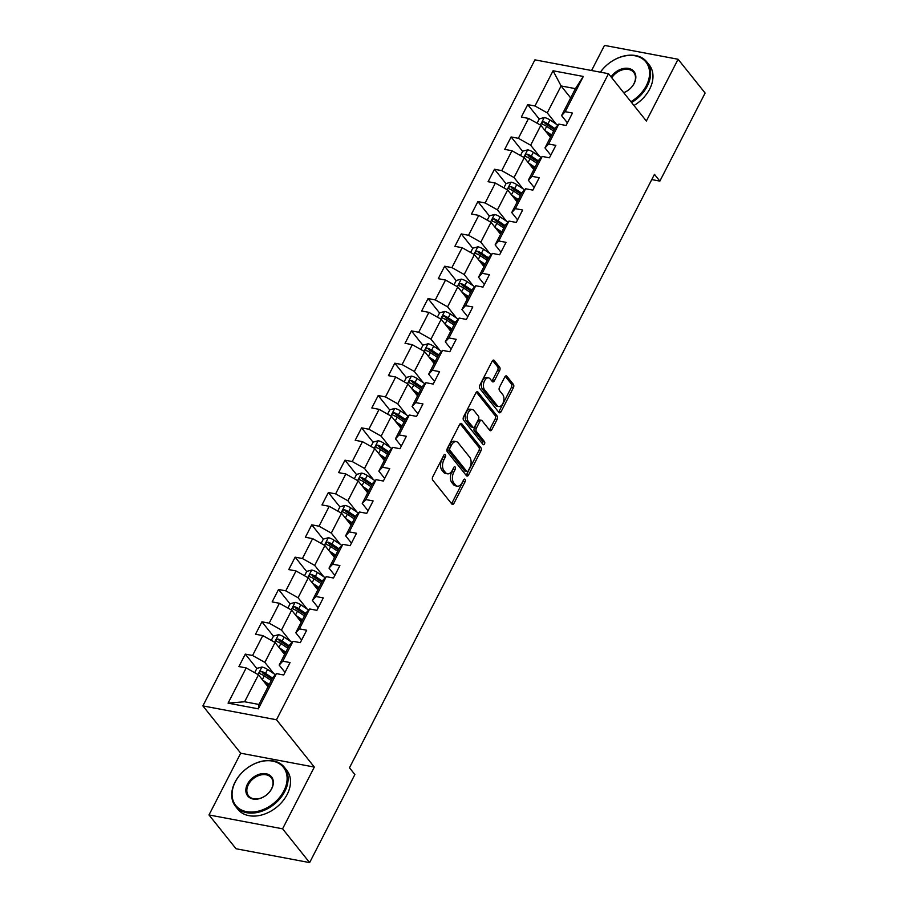 <?xml version="1.0" encoding="UTF-8"?>
<svg xmlns="http://www.w3.org/2000/svg" width="908" height="908" viewBox="0 0 908 908"><rect width="100%" height="100%" fill="white"/><g stroke="black" fill="none" stroke-linecap="round" stroke-linejoin="round"><path stroke-width="1.36" d="M445.317 454.715A1.714 1.01 100.7 0 0 444.909 454.443A1.714 1.01 100.7 0 0 443.853 455.203L432.741 476.814A2.452 1.441 100.7 0 0 432.764 480.173L451.866 504.054A2.452 1.441 100.7 0 0 452.456 504.439A2.452 1.441 100.7 0 0 453.966 503.35L465.078 481.739A1.714 1.01 100.7 0 0 465.066 479.39A1.714 1.01 100.7 0 0 464.646 479.118A1.714 1.01 100.7 0 0 463.591 479.878L462.149 482.681A7.854 4.619 100.7 0 1 457.303 486.155A7.854 4.619 100.7 0 1 455.407 484.94L453.818 482.954A7.854 4.619 100.7 0 1 453.773 472.194L455.203 469.402A1.714 1.01 100.7 0 0 455.192 467.053A1.714 1.01 100.7 0 0 454.783 466.78A1.714 1.01 100.7 0 0 453.716 467.541L452.286 470.344A7.854 4.619 100.7 0 1 447.428 473.817A7.854 4.619 100.7 0 1 445.544 472.603L443.944 470.616A7.854 4.619 100.7 0 1 443.899 459.857L445.329 457.065A1.714 1.01 100.7 0 0 445.317 454.715M499.65 370.543A2.452 1.441 100.7 0 0 499.627 367.184L494.27 360.487A2.452 1.441 100.7 0 0 493.68 360.101A2.452 1.441 100.7 0 0 492.17 361.191L479.833 385.196A2.452 1.441 100.7 0 0 479.844 388.556L498.946 412.436A2.452 1.441 100.7 0 0 499.548 412.811A2.452 1.441 100.7 0 0 501.057 411.721L513.395 387.727A2.452 1.441 100.7 0 0 513.372 384.368L506.902 376.275A2.452 1.441 100.7 0 0 506.312 375.889A2.452 1.441 100.7 0 0 504.791 376.979L499.514 387.251A2.452 1.441 100.7 0 0 499.536 390.61L502.748 394.628A6.572 3.859 100.7 0 1 503.361 402.255A6.572 3.859 100.7 0 1 498.73 406.523A6.572 3.859 100.7 0 1 497.153 405.501L484.577 389.782A6.572 3.859 100.7 0 1 483.964 382.154A6.572 3.859 100.7 0 1 488.583 377.887A6.572 3.859 100.7 0 1 490.161 378.908L492.261 381.519A2.452 1.441 100.7 0 0 492.851 381.905A2.452 1.441 100.7 0 0 494.372 380.815L499.65 370.543L497.663 370.169A2.452 1.441 100.7 0 0 497.641 366.809L492.624 360.533M646.36 121.002L678.094 59.258L705.119 93.047L659.866 181.112L654.452 174.347L349.478 767.782L354.88 774.535L309.628 862.6L282.592 828.811L314.327 767.067L276.486 719.76L608.508 73.707L646.36 121.002M461.763 423.741A2.452 1.441 100.7 0 0 461.173 423.355A2.452 1.441 100.7 0 0 459.652 424.445L447.326 448.45A2.452 1.441 100.7 0 0 447.338 451.809L466.44 475.69A2.452 1.441 100.7 0 0 467.03 476.064A2.452 1.441 100.7 0 0 468.551 474.975L480.888 450.981A2.452 1.441 100.7 0 0 480.865 447.621L461.763 423.741L460.481 423.503M463.579 416.817L475.917 392.824A2.452 1.441 100.7 0 1 477.426 391.734A2.452 1.441 100.7 0 1 478.017 392.108L497.119 415.989A2.452 1.441 100.7 0 1 497.141 419.348L491.864 429.62A2.452 1.441 100.7 0 1 490.343 430.71A2.452 1.441 100.7 0 1 489.752 430.335L482 420.642A2.452 1.441 100.7 0 0 481.41 420.268A2.452 1.441 100.7 0 0 479.901 421.357L476.394 428.167A2.452 1.441 100.7 0 0 476.416 431.527L484.475 441.606A1.714 1.01 100.7 0 1 484.645 443.603A1.714 1.01 100.7 0 1 483.431 444.727A1.714 1.01 100.7 0 1 483.022 444.455L463.591 420.177A2.452 1.441 100.7 0 1 463.579 416.817M276.486 719.76L202.881 705.902L534.914 59.849L608.508 73.707M539.227 119.016L527.718 104.624L521.328 117.053L528.581 118.415L518.366 138.311L511.102 136.949L504.712 149.377L511.976 150.739L501.749 170.636L494.485 169.263L488.095 181.702L495.359 183.064L485.133 202.961L477.88 201.587L471.49 214.027L478.743 215.389L468.528 235.286L461.264 233.912L454.874 246.352L462.138 247.714L451.912 267.61L444.648 266.237L438.269 278.677L445.522 280.039L435.307 299.935L428.043 298.562L421.652 310.99L428.916 312.363L418.69 332.249L411.426 330.887L405.036 343.315L412.3 344.688L402.074 364.573L394.821 363.211L388.431 375.64L395.684 377.013L385.469 396.898L378.205 395.536L371.815 407.964L379.079 409.338L368.852 429.223L361.588 427.861L355.198 440.289L362.462 441.663L352.236 461.548L344.983 460.186L338.593 472.614L345.846 473.976L335.631 493.873L328.367 492.511L321.977 504.939L329.241 506.301L319.014 526.197L311.75 524.824L305.372 537.264L312.624 538.626L302.409 558.522L295.145 557.149L288.755 569.588L296.019 570.95L285.793 590.847L278.529 589.474L272.139 601.913L279.403 603.275L269.177 623.172L261.924 621.798L255.534 634.238L262.787 635.6L252.572 655.497L245.308 654.123L238.917 666.551L246.181 667.925L228.078 703.144L258.315 708.842L258.939 704.46L272.786 677.527L276.418 673.611L283.671 674.985L290.061 662.556L282.808 661.183L279.176 665.087L289.391 645.202L293.023 641.298L300.287 642.66L306.677 630.231L299.413 628.858L295.781 632.774L306.007 612.877L309.639 608.973L316.903 610.335L323.293 597.907L316.029 596.533L312.397 600.449L322.624 580.553L326.256 576.648L333.508 578.01L339.898 565.582L332.646 564.209L329.014 568.124L339.229 548.228L342.861 544.323L350.125 545.685L356.515 533.257L349.251 531.895L345.619 535.799L355.845 515.903L359.477 511.999L366.741 513.361L373.131 500.932L365.867 499.57L362.235 503.475L372.462 483.578L376.094 479.674L383.346 481.036L389.736 468.607L382.472 467.245L378.84 471.15L389.067 451.253L392.699 447.349L399.963 448.722L406.353 436.283L399.089 434.921L395.457 438.825L405.683 418.94L409.315 415.024L416.568 416.397L422.958 403.958L415.705 402.596L412.073 406.5L422.288 386.615L425.92 382.699L433.184 384.073L439.574 371.633L432.31 370.271L428.678 374.175L438.904 354.29L442.536 350.375L449.8 351.748L456.191 339.32L448.927 337.946L445.295 341.851L455.521 321.965L459.153 318.061L466.406 319.423L472.796 306.995L465.543 305.621L461.911 309.526L472.126 289.641L475.758 285.736L483.022 287.098L489.412 274.67L482.148 273.297L478.516 277.212L488.742 257.316L492.374 253.411L499.638 254.773L506.028 242.345L498.764 240.972L495.132 244.888L505.359 224.991L508.979 221.087L516.243 222.449L522.633 210.02L515.369 208.647L511.737 212.563L521.964 192.666L525.596 188.762L532.86 190.124L539.25 177.696L531.986 176.334L528.354 180.238L538.58 160.341L542.212 156.437L549.465 157.799L555.855 145.371L548.602 144.009L544.97 147.913L555.185 128.017L558.817 124.112L566.081 125.486L572.471 113.046L565.207 111.684L561.575 115.588L575.422 88.655L561.099 85.954L547.252 112.887L556.298 124.192M527.718 104.624L534.971 105.986L553.074 70.767L583.311 76.454L565.207 111.684M558.817 124.112L548.602 144.009M542.212 156.437L531.986 176.334M525.596 188.762L515.369 208.647M508.979 221.087L498.764 240.972M492.374 253.411L482.148 273.297M475.758 285.736L465.543 305.621M459.153 318.061L448.927 337.946M442.536 350.375L432.31 370.271M425.92 382.699L415.705 402.596M409.315 415.024L399.089 434.921M392.699 447.349L382.472 467.245M376.094 479.674L365.867 499.57M359.477 511.999L349.251 531.895M342.861 544.323L332.646 564.209M326.256 576.648L316.029 596.533M309.639 608.973L299.413 628.858M293.023 641.298L282.808 661.183M276.418 673.611L258.315 708.842M539.681 156.517L530.647 145.212L540.862 125.327L550.43 137.278M550.804 155.211L544.97 147.913M540.862 125.327L528.581 118.415M530.647 145.212L518.366 138.311M523.065 188.841L514.03 177.537L524.256 157.651L533.825 169.603M534.188 187.536L528.354 180.238M524.256 157.651L511.976 150.739M514.03 177.537L501.749 170.636M506.46 221.155L497.425 209.862L507.64 189.976L517.208 201.928M517.583 219.861L511.737 212.563M507.64 189.976L495.359 183.064M497.425 209.862L485.133 202.961M489.843 253.48L480.809 242.186L491.035 222.301L500.592 234.253M500.966 252.174L495.132 244.888M491.035 222.301L478.743 215.389M480.809 242.186L468.528 235.286M473.238 285.804L464.192 274.511L474.419 254.615L483.987 266.577M484.35 284.499L478.516 277.212M474.419 254.615L462.138 247.714M464.192 274.511L451.912 267.61M456.622 318.129L447.587 306.836L457.802 286.939L467.37 298.902M467.745 316.824L461.911 309.526M457.802 286.939L445.522 280.039M447.587 306.836L435.307 299.935M440.005 350.454L430.971 339.161L441.197 319.264L450.754 331.227M451.128 349.149L445.295 341.851M441.197 319.264L428.916 312.363M430.971 339.161L418.69 332.249M423.4 382.779L414.354 371.486L424.581 351.589L434.149 363.541M434.523 381.474L428.678 374.175M424.581 351.589L412.3 344.688M414.354 371.486L402.074 364.573M406.784 415.104L397.749 403.81L407.964 383.914L417.532 395.865M417.907 413.798L412.073 406.5M407.964 383.914L395.684 377.013M397.749 403.81L385.469 396.898M390.168 447.428L381.133 436.124L391.359 416.239L400.927 428.19M401.291 446.123L395.457 438.825M391.359 416.239L379.079 409.338M381.133 436.124L368.852 429.223M373.563 479.753L364.528 468.449L374.743 448.563L384.311 460.515M384.686 478.448L378.84 471.15M374.743 448.563L362.462 441.663M364.528 468.449L352.236 461.548M356.946 512.078L347.912 500.773L358.138 480.888L367.695 492.84M368.069 510.773L362.235 503.475M358.138 480.888L345.846 473.976M347.912 500.773L335.631 493.873M340.341 544.403L331.295 533.098L341.522 513.213L351.09 525.164M351.453 543.097L345.619 535.799M341.522 513.213L329.241 506.301M331.295 533.098L319.014 526.197M323.725 576.716L314.69 565.423L324.905 545.538L334.473 557.489M334.848 575.422L329.014 568.124M324.905 545.538L312.624 538.626M314.69 565.423L302.409 558.522M307.108 609.041L298.074 597.748L308.3 577.851L317.857 589.814M318.231 607.736L312.397 600.449M308.3 577.851L296.019 570.95M298.074 597.748L285.793 590.847M290.503 641.366L281.457 630.073L291.684 610.176L301.252 622.139M301.626 640.061L295.781 632.774M291.684 610.176L279.403 603.275M281.457 630.073L269.177 623.172M273.887 673.691L264.852 662.397L275.067 642.501L284.635 654.464M285.01 672.385L279.176 665.087M275.067 642.501L262.787 635.6M264.852 662.397L252.572 655.497M228.078 703.144L244.615 701.759L258.462 674.826L268.03 686.777M258.462 674.826L246.181 667.925M314.327 767.067L240.722 753.209L208.988 814.953L282.592 828.811M208.988 814.953L236.023 848.742L309.628 862.6M678.094 59.258L604.49 45.4L591.585 70.518M240.722 753.209L202.881 705.902M651.762 179.58L659.866 181.112M244.615 701.759L258.939 704.46M570.667 97.905L561.099 85.954L553.074 70.767M567.421 122.886L561.575 115.588M583.311 76.454L575.422 88.655M547.252 112.887L534.971 105.986M256.828 668.526L245.308 654.123M273.433 636.202L261.924 621.798M290.049 603.877L278.529 589.474M306.666 571.552L295.145 557.149M323.271 539.227L311.75 524.824M339.887 506.902L328.367 492.511M356.504 474.578L344.983 460.186M373.109 442.253L361.588 427.861M389.725 409.928L378.205 395.536M406.33 377.603L394.821 363.211M422.946 345.29L411.426 330.887M439.563 312.965L428.043 298.562M456.168 280.64L444.648 266.237M472.784 248.315L461.264 233.912M489.401 215.991L477.88 201.587M506.006 183.666L494.485 169.263M522.622 151.341L511.102 136.949M443.637 455.612A1.714 1.01 100.7 0 1 443.342 456.69L441.912 459.482A7.854 4.619 100.7 0 0 441.958 470.242L443.944 470.616M447.428 473.817L445.442 473.443A7.854 4.619 100.7 0 1 443.547 472.228L441.958 470.242M457.303 486.155L455.317 485.78A7.854 4.619 100.7 0 1 453.421 484.566L451.832 482.579A7.854 4.619 100.7 0 1 451.775 471.82L453.217 469.027A1.714 1.01 100.7 0 0 453.512 467.949M451.526 503.634A2.452 1.441 100.7 0 0 451.98 502.975L463.091 481.365A1.714 1.01 100.7 0 0 463.375 480.287M466.099 475.259A2.452 1.441 100.7 0 0 466.564 474.6L478.891 450.606A2.452 1.441 100.7 0 0 478.879 447.247L460.118 423.786M449.959 448.064A1.714 1.01 100.7 0 0 449.971 450.413L466.735 471.377A1.714 1.01 100.7 0 0 467.155 471.649A1.714 1.01 100.7 0 0 468.21 470.877L469.731 467.938A7.854 4.619 100.7 0 0 469.674 457.178L458.211 442.854A7.854 4.619 100.7 0 0 456.327 441.64A7.854 4.619 100.7 0 0 451.48 445.113L449.959 448.064L447.973 447.689A1.714 1.01 100.7 0 0 447.984 450.039L449.971 450.413M467.155 471.649L465.168 471.275A1.714 1.01 100.7 0 1 464.748 471.002L447.984 450.039M456.327 441.64L454.341 441.265A7.854 4.619 100.7 0 0 449.483 444.738L451.48 445.113M447.973 447.689L449.483 444.738M476.371 392.165L495.132 415.614L497.119 415.989M489.412 429.904A2.452 1.441 100.7 0 0 489.866 429.246L495.144 418.974A2.452 1.441 100.7 0 0 495.132 415.614M481.41 420.268L479.424 419.893A2.452 1.441 100.7 0 0 477.914 420.983L474.407 427.793A2.452 1.441 100.7 0 0 474.419 431.152L482.489 441.231L484.475 441.606M482.432 443.717A1.714 1.01 100.7 0 0 482.489 441.231M473.965 410.598A6.572 3.859 100.7 0 0 472.387 409.576A6.572 3.859 100.7 0 0 467.756 413.844A6.572 3.859 100.7 0 0 468.369 421.482L472.807 427.021A2.452 1.441 100.7 0 0 473.397 427.396A2.452 1.441 100.7 0 0 474.907 426.306L478.414 419.496A2.452 1.441 100.7 0 0 478.403 416.136L473.965 410.598M472.387 409.576L470.401 409.202A6.572 3.859 100.7 0 0 465.77 413.469A6.572 3.859 100.7 0 0 466.383 421.108L468.369 421.482M473.397 427.396L471.411 427.021A2.452 1.441 100.7 0 1 470.821 426.647L466.383 421.108M491.92 381.099A2.452 1.441 100.7 0 0 492.374 380.441L497.663 370.169M488.583 377.887L486.597 377.512A6.572 3.859 100.7 0 0 481.966 381.78A6.572 3.859 100.7 0 0 482.579 389.407L484.577 389.782M498.73 406.523L496.744 406.148A6.572 3.859 100.7 0 1 495.166 405.127L482.579 389.407M498.606 412.005A2.452 1.441 100.7 0 0 499.071 411.347L511.408 387.353A2.452 1.441 100.7 0 0 511.386 383.993L505.257 376.321M265.261 683.327L268.643 685.585M262.707 680.126L269.211 684.484M254.683 672.703L256.919 668.356L261.958 667.028A6.628 2.418 27.2 0 1 267.554 669.457L275.408 674.701M272.514 678.06L265.533 673.395A6.628 2.418 -152.8 0 0 261.561 671.409C259.427 671.727 258.996 672.556 260.278 673.895A6.628 2.418 27.2 0 1 264.262 675.881L271.231 680.546M261.561 671.409L263.116 673.361A3.382 1.237 27.2 0 1 264.149 673.952L271.935 679.161M259.665 673.486L260.278 673.895M235.32 781.822A30.52 22.042 -38.7 0 0 246.601 811.661A30.52 22.042 -38.7 0 0 283.863 790.959A30.52 22.042 -38.7 0 0 272.582 761.108A30.52 22.042 -38.7 0 0 235.32 781.822M284.783 791.47A31.281 22.586 141.3 0 1 260.38 811.707A31.281 22.586 141.3 0 1 235.501 806.327A31.281 22.586 141.3 0 1 235.047 782.106A31.281 22.586 141.3 0 1 259.461 761.88A31.281 22.586 141.3 0 1 284.34 767.249A31.281 22.586 141.3 0 1 284.783 791.47M247.464 784.103A15.266 11.021 141.3 0 1 266.089 773.752A15.266 11.021 141.3 0 1 271.73 788.677A15.266 11.021 141.3 0 1 253.094 799.029A15.266 11.021 141.3 0 1 247.464 784.103M271.458 788.961A14.517 10.476 -38.7 0 0 271.254 777.725A14.517 10.476 -38.7 0 0 259.711 775.239A14.517 10.476 -38.7 0 0 248.383 784.625A14.517 10.476 -38.7 0 0 248.588 795.862A14.517 10.476 -38.7 0 0 260.131 798.348A14.517 10.476 -38.7 0 0 271.458 788.961M284.34 767.249L286.724 770.222A31.281 22.586 141.3 0 1 287.166 794.443A31.281 22.586 141.3 0 1 262.752 814.68A31.281 22.586 141.3 0 1 237.873 809.3L235.501 806.327M630.901 101.685A30.52 22.042 -38.7 0 0 646.348 85.636A30.52 22.042 -38.7 0 0 637.132 56.285A30.52 22.042 -38.7 0 0 600.438 72.175M600.37 72.163A31.281 22.586 141.3 0 1 646.825 61.937A31.281 22.586 141.3 0 1 647.268 86.158A31.281 22.586 141.3 0 1 631.571 102.525M611.061 76.896A15.266 11.021 141.3 0 1 629.471 68.633A15.266 11.021 141.3 0 1 634.215 83.354A15.266 11.021 141.3 0 1 623.728 92.73M623.683 92.673A14.517 10.476 -38.7 0 0 633.943 83.65A14.517 10.476 -38.7 0 0 633.739 72.402A14.517 10.476 -38.7 0 0 611.765 77.759M646.825 61.937L649.209 64.911A31.281 22.586 141.3 0 1 649.651 89.132A31.281 22.586 141.3 0 1 633.954 105.498M281.877 651.013L285.248 653.272M279.312 647.801L285.816 652.16M271.288 640.378L273.524 636.031L278.574 634.703A6.628 2.418 27.2 0 1 284.17 637.132L292.013 642.387M289.119 645.736L282.15 641.071A6.628 2.418 -152.8 0 0 278.177 639.084C276.032 639.402 275.612 640.231 276.895 641.57A6.628 2.418 27.2 0 1 280.867 643.556L287.847 648.221M278.177 639.084L279.732 641.037A3.382 1.237 27.2 0 1 280.754 641.627L288.551 646.848M276.27 641.161L276.895 641.57M298.494 618.688L301.865 620.947M295.929 615.476L302.432 619.835M287.904 608.054L290.14 603.707L295.179 602.379A6.628 2.418 27.2 0 1 300.786 604.807L308.629 610.062M305.735 613.411L298.755 608.746A6.628 2.418 -152.8 0 0 294.782 606.76C292.648 607.077 292.217 607.917 293.511 609.257A6.628 2.418 27.2 0 1 297.484 611.232L304.452 615.896M294.782 606.76L296.337 608.712A3.382 1.237 27.2 0 1 297.37 609.302L305.167 614.523M292.887 608.837L293.511 609.257M315.099 586.364L318.47 588.622M312.534 583.163L319.049 587.51M304.509 575.729L306.745 571.382L311.796 570.054A6.628 2.418 27.2 0 1 317.391 572.483L325.234 577.738M322.34 581.086L315.371 576.421A6.628 2.418 -152.8 0 0 311.399 574.446C309.265 574.764 308.834 575.593 310.116 576.932A6.628 2.418 27.2 0 1 314.089 578.907L321.069 583.572M311.399 574.446L312.954 576.387A3.382 1.237 27.2 0 1 313.986 576.977L321.772 582.198M309.503 576.512L310.116 576.932M331.715 554.039L335.086 556.298M329.15 550.838L335.654 555.185M321.126 543.404L323.361 539.057L328.401 537.729A6.628 2.418 27.2 0 1 334.008 540.158L341.851 545.413M338.956 548.761L331.988 544.096A6.628 2.418 -152.8 0 0 328.004 542.121C325.87 542.439 325.45 543.268 326.732 544.607A6.628 2.418 27.2 0 1 330.705 546.582L337.674 551.247M328.004 542.121L329.559 544.062A3.382 1.237 27.2 0 1 330.591 544.652L338.389 549.873M326.108 544.187L326.732 544.607M348.32 521.714L351.702 523.973M345.766 518.513L352.27 522.86M337.742 511.079L339.978 506.732L345.017 505.404A6.628 2.418 27.2 0 1 350.624 507.833L358.467 513.088M355.573 516.436L348.593 511.772A6.628 2.418 -152.8 0 0 344.62 509.797C342.486 510.114 342.055 510.943 343.337 512.282A6.628 2.418 27.2 0 1 347.321 514.257L354.29 518.922M344.62 509.797L346.175 511.737A3.382 1.237 27.2 0 1 347.208 512.328L355.005 517.549M342.725 511.874L343.337 512.282M364.937 489.389L368.308 491.648M362.371 486.189L368.875 490.536M354.347 478.754L356.583 474.407L361.634 473.091A6.628 2.418 27.2 0 1 367.229 475.508L375.072 480.763M372.178 484.123L365.209 479.447A6.628 2.418 -152.8 0 0 361.236 477.472C359.103 477.79 358.671 478.618 359.954 479.957A6.628 2.418 27.2 0 1 363.926 481.932L370.907 486.609M361.236 477.472L362.791 479.413A3.382 1.237 27.2 0 1 363.813 480.003L371.61 485.224M359.341 479.549L359.954 479.957M381.553 457.065L384.924 459.323M378.988 453.864L385.491 458.222M370.963 446.43L373.199 442.082L378.239 440.766A6.628 2.418 27.2 0 1 383.846 443.195L391.689 448.439M388.794 451.798L381.825 447.122A6.628 2.418 -152.8 0 0 377.841 445.147C375.708 445.465 375.288 446.293 376.57 447.633A6.628 2.418 27.2 0 1 380.543 449.608L387.512 454.284M377.841 445.147L379.396 447.088A3.382 1.237 27.2 0 1 380.429 447.678L388.227 452.899M375.946 447.224L376.57 447.633M398.158 424.74L401.54 426.998M395.604 421.539L402.108 425.897M387.58 414.116L389.816 409.758L394.855 408.441A6.628 2.418 27.2 0 1 400.451 410.87L408.305 416.114M405.411 419.473L398.43 414.808A6.628 2.418 -152.8 0 0 394.458 412.822C392.324 413.14 391.893 413.969 393.175 415.308A6.628 2.418 27.2 0 1 397.159 417.294L404.128 421.959M394.458 412.822L396.013 414.763A3.382 1.237 27.2 0 1 397.046 415.365L404.832 420.574M392.562 414.899L393.175 415.308M414.774 392.415L418.145 394.674M412.209 389.214L418.713 393.573M404.185 381.791L406.421 377.433L411.472 376.116A6.628 2.418 27.2 0 1 417.067 378.545L424.91 383.789M422.016 387.149L415.047 382.484A6.628 2.418 -152.8 0 0 411.063 380.497C408.929 380.815 408.509 381.644 409.792 382.983A6.628 2.418 27.2 0 1 413.764 384.969L420.745 389.634M411.063 380.497L412.629 382.438A3.382 1.237 27.2 0 1 413.651 383.04L421.448 388.249M409.168 382.574L409.792 382.983M431.391 360.09L434.762 362.349M428.826 356.889L435.329 361.248M420.801 349.466L423.037 345.108L428.077 343.791A6.628 2.418 27.2 0 1 433.684 346.22L441.526 351.464M438.632 354.824L431.652 350.159A6.628 2.418 -152.8 0 0 427.679 348.173C425.546 348.49 425.114 349.319 426.408 350.658A6.628 2.418 27.2 0 1 430.381 352.644L437.35 357.309M427.679 348.173L429.234 350.125A3.382 1.237 27.2 0 1 430.267 350.715L438.065 355.925M425.784 350.25L426.408 350.658M447.996 327.777L451.367 330.024M445.431 324.565L451.946 328.923M437.406 317.142L439.642 312.795L444.693 311.467A6.628 2.418 27.2 0 1 450.289 313.896L458.131 319.151M455.237 322.499L448.268 317.834A6.628 2.418 -152.8 0 0 444.296 315.848C442.162 316.166 441.731 316.994 443.013 318.333A6.628 2.418 27.2 0 1 446.986 320.32L453.966 324.985M444.296 315.848L445.851 317.8A3.382 1.237 27.2 0 1 446.884 318.39L454.67 323.611M442.4 317.925L443.013 318.333M464.612 295.452L467.983 297.711M462.047 292.24L468.551 296.598M454.023 284.817L456.259 280.47L461.298 279.142A6.628 2.418 27.2 0 1 466.905 281.571L474.748 286.826M471.854 290.174L464.885 285.509A6.628 2.418 -152.8 0 0 460.901 283.523C458.767 283.841 458.347 284.669 459.63 286.02A6.628 2.418 27.2 0 1 463.602 287.995L470.571 292.66M460.901 283.523L462.456 285.475A3.382 1.237 27.2 0 1 463.489 286.065L471.286 291.286M459.005 285.6L459.63 286.02M481.217 263.127L484.6 265.386M478.664 259.915L485.167 264.273M470.639 252.492L472.875 248.145L477.914 246.817A6.628 2.418 27.2 0 1 483.521 249.246L491.364 254.501M488.47 257.849L481.49 253.184A6.628 2.418 -152.8 0 0 477.517 251.21C475.383 251.527 474.952 252.356 476.235 253.695A6.628 2.418 27.2 0 1 480.219 255.67L487.187 260.335M477.517 251.21L479.072 253.15A3.382 1.237 27.2 0 1 480.105 253.741L487.902 258.962M475.622 253.275L476.235 253.695M497.834 230.802L501.205 233.061M495.269 227.602L501.772 231.949M487.244 220.167L489.48 215.82L494.531 214.492A6.628 2.418 27.2 0 1 500.126 216.921L507.969 222.176M505.075 225.524L498.106 220.86A6.628 2.418 -152.8 0 0 494.134 218.885C492 219.203 491.569 220.031 492.851 221.37A6.628 2.418 27.2 0 1 496.824 223.345L503.804 228.01M494.134 218.885L495.689 220.826A3.382 1.237 27.2 0 1 496.71 221.416L504.507 226.637M492.238 220.95L492.851 221.37M514.45 198.477L517.821 200.736M511.885 195.277L518.389 199.624M503.861 187.843L506.096 183.495L511.136 182.167A6.628 2.418 27.2 0 1 516.743 184.596L524.586 189.851M521.691 193.2L514.722 188.535A6.628 2.418 -152.8 0 0 510.739 186.56C508.605 186.878 508.185 187.706 509.467 189.046A6.628 2.418 27.2 0 1 513.44 191.021L520.409 195.685M510.739 186.56L512.294 188.501A3.382 1.237 27.2 0 1 513.326 189.091L521.124 194.312M508.843 188.626L509.467 189.046M531.055 166.153L534.437 168.411M528.501 162.952L535.005 167.299M520.477 155.518L522.713 151.171L527.752 149.854A6.628 2.418 27.2 0 1 533.348 152.272L541.202 157.527M538.308 160.875L531.328 156.21A6.628 2.418 -152.8 0 0 527.355 154.235C525.221 154.553 524.79 155.382 526.072 156.721A6.628 2.418 27.2 0 1 530.056 158.696L537.025 163.372M527.355 154.235L528.91 156.176A3.382 1.237 27.2 0 1 529.943 156.766L537.729 161.987M525.46 156.312L526.072 156.721M547.672 133.828L551.043 136.087M545.106 130.627L551.61 134.974M537.082 123.193L539.318 118.846L544.369 117.529A6.628 2.418 27.2 0 1 549.964 119.958L557.807 125.202M554.913 128.561L547.944 123.885A6.628 2.418 -152.8 0 0 543.96 121.91C541.826 122.228 541.406 123.057 542.689 124.396A6.628 2.418 27.2 0 1 546.661 126.371L553.642 131.047M543.96 121.91L545.526 123.851A3.382 1.237 27.2 0 1 546.548 124.441L554.345 129.662M542.065 123.987L542.689 124.396M441.912 459.482L443.899 459.857M443.547 472.228L445.544 472.603M453.217 469.027L455.203 469.402M451.775 471.82L453.773 472.194M451.832 482.579L453.818 482.954M453.421 484.566L455.407 484.94M463.091 481.365L465.078 481.739M451.98 502.975L453.966 503.35M443.342 456.69L445.329 457.065M478.879 447.247L480.865 447.621M478.891 450.606L480.888 450.981M466.564 474.6L468.551 474.975M464.748 471.002L466.735 471.377M476.734 391.87L478.017 392.108M495.144 418.974L497.141 419.348M489.866 429.246L491.864 429.62M477.914 420.983L479.901 421.357M474.407 427.793L476.394 428.167M474.419 431.152L476.416 431.527M470.821 426.647L472.807 427.021M492.374 380.441L494.372 380.815M495.166 405.127L497.153 405.501M505.62 376.037L506.902 376.275M511.386 383.993L513.372 384.368M511.408 387.353L513.395 387.727M499.071 411.347L501.057 411.721M492.987 360.249L494.27 360.487M497.641 366.809L499.627 367.184M261.833 667.062L257.974 674.553M264.262 675.881L262.321 679.649M267.554 669.457L265.533 673.395M278.438 634.737L274.591 642.228M280.867 643.556L278.926 647.325M284.17 637.132L282.15 641.071M295.055 602.413L291.207 609.904M297.484 611.232L295.543 615M300.786 604.807L298.755 608.746M311.671 570.088L307.812 577.59M314.089 578.907L312.159 582.675M317.391 572.483L315.371 576.421M328.276 537.763L324.428 545.265M330.705 546.582L328.764 550.35M334.008 540.158L331.988 544.096M344.892 505.438L341.045 512.941M347.321 514.257L345.381 518.037M350.624 507.833L348.593 511.772M361.509 473.113L357.65 480.616M363.926 481.932L361.997 485.712M367.229 475.508L365.209 479.447M378.114 440.8L374.266 448.291M380.543 449.608L378.602 453.387M383.846 443.195L381.825 447.122M394.73 408.475L390.871 415.966M397.159 417.294L395.218 421.062M400.451 410.87L398.43 414.808M411.335 376.15L407.488 383.641M413.764 384.969L411.823 388.738M417.067 378.545L415.047 382.484M427.952 343.826L424.104 351.317M430.381 352.644L428.44 356.413M433.684 346.22L431.652 350.159M444.568 311.501L440.709 318.992M446.986 320.32L445.056 324.088M450.289 313.896L448.268 317.834M461.173 279.176L457.326 286.667M463.602 287.995L461.661 291.763M466.905 281.571L464.885 285.509M477.79 246.851L473.942 254.353M480.219 255.67L478.278 259.438M483.521 249.246L481.49 253.184M494.406 214.526L490.547 222.029M496.824 223.345L494.894 227.113M500.126 216.921L498.106 220.86M511.011 182.202L507.163 189.704M513.44 191.021L511.499 194.8M516.743 184.596L514.722 188.535M527.627 149.877L523.768 157.379M530.056 158.696L528.115 162.475M533.348 152.272L531.328 156.21M544.232 117.552L540.385 125.054M546.661 126.371L544.721 130.15M549.964 119.958L547.944 123.885"/></g></svg>
